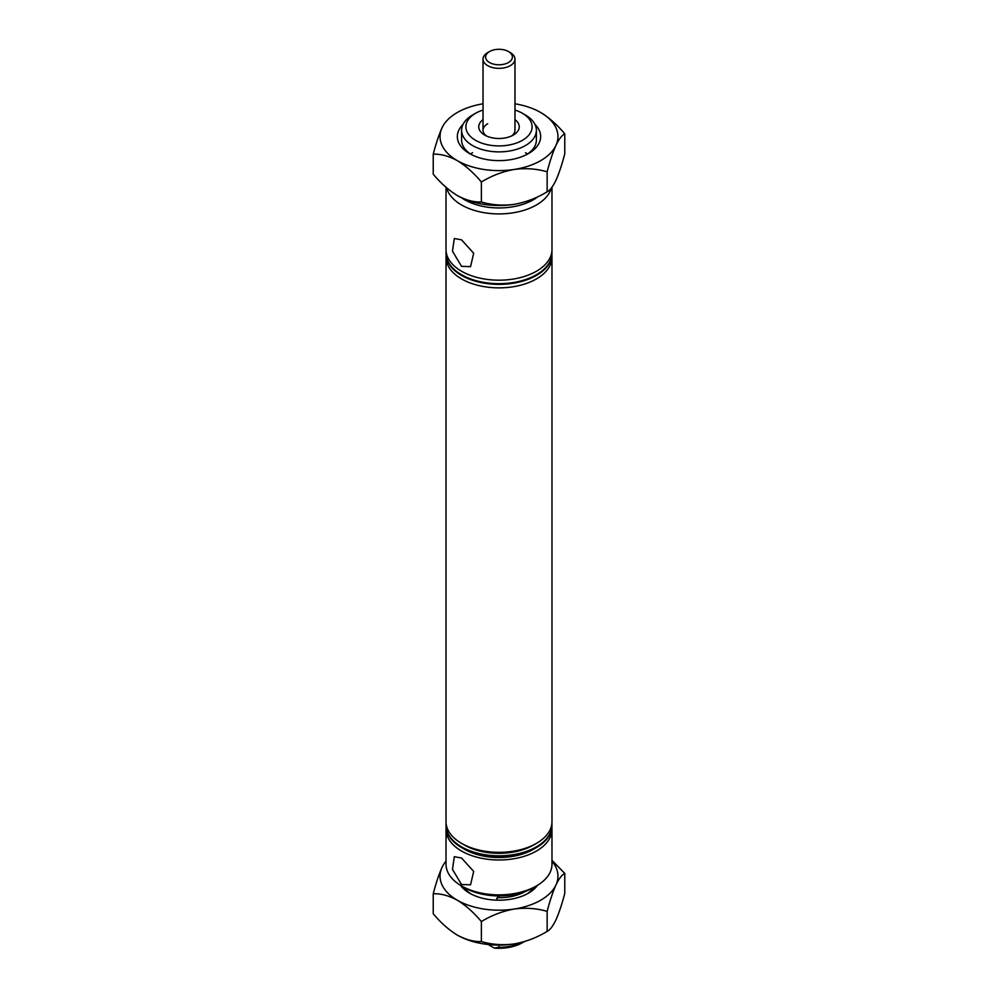 <?xml version="1.0" encoding="UTF-8"?>
<svg xmlns="http://www.w3.org/2000/svg" width="998" height="998" viewBox="0 0 998 998"><rect width="100%" height="100%" fill="white"/><g stroke="black" fill="none" stroke-linecap="round" stroke-linejoin="round"><path stroke-width="1.5" d="M497.678 900.184L496.717 898.2L497.665 897.327L498.925 897.738A37.388 21.582 0 0 0 525.435 891.414A37.388 21.582 0 0 0 525.509 891.364M461.538 239.832L454.315 238.51L452.468 251.172L461.538 266.341L470.545 266.641L473.676 253.243L461.538 239.832M461.538 858.006L454.315 856.696L452.468 869.345L461.538 884.515L470.545 884.814L473.676 871.416L461.538 858.006M533.443 887.659L536.462 885.912L533.443 887.659A48.702 28.119 180 0 1 464.557 887.659L461.538 885.912A52.981 30.589 0 0 0 536.462 885.912L536.462 885.912A52.981 30.589 0 0 0 551.981 864.293L551.981 829.4A52.981 30.589 0 0 0 551.894 827.654M446.106 827.654A52.981 30.589 0 0 0 446.019 829.4L446.019 864.293A52.981 30.589 0 0 0 461.538 885.912M461.276 197.616A48.702 28.119 0 0 0 533.443 199.712A48.702 28.119 0 0 0 538.084 196.618M551.345 188.048A52.981 30.589 180 0 1 536.462 204.952A52.981 30.589 180 0 1 482.346 212.362A52.981 30.589 180 0 1 446.58 187.774M483.02 110.054A33.109 19.112 0 0 0 475.584 113.285L475.584 113.285A33.109 19.112 0 0 0 475.584 140.319A33.109 19.112 0 0 0 522.416 140.319A33.109 19.112 0 0 0 522.416 113.285A33.109 19.112 0 0 0 514.98 110.054M472.565 115.032L475.584 113.285L472.565 115.032A37.388 21.582 180 0 0 461.612 130.289L461.612 140.057A37.388 21.582 0 0 0 471.131 154.453M522.416 113.285L525.435 115.032A37.388 21.582 180 0 1 536.388 130.289A37.388 21.582 180 0 1 525.435 145.558A37.388 21.582 180 0 1 484.691 150.236A37.388 21.582 180 0 1 461.612 130.289M514.98 119.623A20.247 11.689 180 0 1 513.321 135.067L513.321 135.067A20.247 11.689 180 0 1 484.679 135.067A20.247 11.689 180 0 1 483.02 119.623M511.625 135.94A15.98 9.232 0 0 0 514.98 130.289L514.98 59.132A15.98 9.232 180 0 1 510.302 65.643A15.98 9.232 180 0 1 492.887 67.652A15.98 9.232 180 0 1 483.02 59.132A15.98 9.232 180 0 1 487.698 52.607L489.519 51.559A13.411 7.747 0 0 0 489.519 62.512A13.411 7.747 0 0 0 508.481 62.512A13.411 7.747 0 0 0 508.481 51.559A13.411 7.747 0 0 0 489.519 51.559L487.698 52.607M526.869 894.021A37.388 21.582 0 0 0 533.88 887.409A37.388 21.582 0 0 1 526.869 894.021M446.019 829.4A52.981 30.589 0 0 0 478.728 857.656A52.981 30.589 0 0 0 536.462 851.032A52.981 30.589 0 0 0 551.981 829.4M446.019 825.558A52.981 30.589 0 0 0 446.019 825.907A52.981 30.589 0 0 0 461.538 847.539L464.557 849.286A48.702 28.119 0 0 0 533.443 849.286L536.462 847.539A52.981 30.589 0 0 0 551.981 825.907A52.981 30.589 0 0 0 551.981 825.558M461.538 847.539A52.981 30.589 0 0 0 536.462 847.539L533.443 849.286M446.106 823.475A52.981 30.589 0 0 0 446.019 825.221A52.981 30.589 0 0 0 478.728 853.477A52.981 30.589 0 0 0 536.462 846.84A52.981 30.589 0 0 0 551.981 825.221A52.981 30.589 0 0 0 551.894 823.475M446.106 255.538A52.981 30.589 0 0 0 446.019 257.272L446.019 821.728A52.981 30.589 0 0 0 461.538 843.36L464.557 845.094A48.702 28.119 0 0 0 533.443 845.094L536.462 843.36A52.981 30.589 0 0 0 551.981 821.728L551.981 257.272A52.981 30.589 0 0 0 551.894 255.538M461.538 843.36A52.981 30.589 0 0 0 536.462 843.36L533.443 845.094M446.019 257.272A52.981 30.589 0 0 0 478.728 285.54A52.981 30.589 0 0 0 536.462 278.904A52.981 30.589 0 0 0 551.981 257.272M446.106 251.346A52.981 30.589 0 0 0 446.019 253.093A52.981 30.589 0 0 0 478.728 281.349A52.981 30.589 0 0 0 536.462 274.724A52.981 30.589 0 0 0 551.981 253.093A52.981 30.589 0 0 0 551.894 251.346M446.019 253.442A52.981 30.589 0 0 0 446.019 253.791A52.981 30.589 0 0 0 478.728 282.047A52.981 30.589 0 0 0 536.462 275.411A52.981 30.589 0 0 0 551.981 253.791A52.981 30.589 0 0 0 551.981 253.442M446.019 187.275L446.019 249.6A52.981 30.589 0 0 0 478.728 277.856A52.981 30.589 0 0 0 536.462 271.231A52.981 30.589 0 0 0 551.981 249.6L551.981 187.225M488.059 944.482L494.322 948.1L498.925 947.264L498.925 945.081M498.925 897.738L498.925 895.892M487.698 123.764A15.98 9.232 0 0 0 483.02 130.289A15.98 9.232 0 0 0 486.375 135.94M524.237 941.638L522.416 942.698A33.109 19.112 180 0 1 494.322 948.1M498.925 947.264A37.388 21.582 0 0 0 524.112 941.675M508.481 51.559L510.302 52.607A15.98 9.232 180 0 1 514.98 59.132M470.482 154.016A37.388 21.582 180 0 1 472.565 152.706M535.003 124.463A41.654 24.052 180 0 1 528.453 153.58A41.654 24.052 180 0 1 469.547 153.58L469.547 153.58A41.654 24.052 180 0 1 462.997 124.463M481.373 181.985C491.615 175.748 502.58 171.569 514.257 169.448C525.809 167.951 536.774 168.737 547.141 171.818C549.886 161.252 552.817 152.432 555.948 145.384C559.042 138.996 561.986 135.154 564.768 133.844L564.768 153.842C562.024 164.408 559.08 173.215 555.948 180.264C552.855 186.651 549.923 190.493 547.141 191.803C536.899 198.041 525.946 202.22 514.257 204.341C502.705 205.838 491.752 205.052 481.373 201.983C473.838 202.295 465.817 200.136 457.309 195.533C448.801 190.319 440.767 183.195 433.232 174.188L433.232 154.191C440.767 153.879 448.801 156.025 457.309 160.641C465.817 165.855 473.838 172.978 481.373 181.985L481.373 201.983M547.141 171.818L547.141 191.803M564.768 133.844C557.221 124.837 549.199 117.714 540.691 112.5A58.957 34.044 0 0 0 514.98 103.804M483.02 103.804A58.957 34.044 0 0 0 442.052 127.756C438.958 134.718 436.014 143.525 433.232 154.191M442.052 127.756A58.957 34.044 0 0 0 457.309 160.641A58.957 34.044 0 0 0 514.257 169.448A58.957 34.044 0 0 0 555.948 145.384A58.957 34.044 0 0 0 540.691 112.5M457.309 195.533A58.957 34.044 0 0 0 514.257 204.341M526.869 154.453A37.388 21.582 0 0 0 536.388 140.057L536.388 130.289M525.435 152.706A37.388 21.582 180 0 1 527.518 154.016M537.548 885.276A41.654 24.052 180 0 1 528.453 893.16A41.654 24.052 180 0 1 469.547 893.16L469.547 893.16A41.654 24.052 180 0 1 460.452 885.276M464.12 887.409A37.388 21.582 0 0 0 471.131 894.021M481.373 921.566C491.615 915.328 502.58 911.149 514.257 909.028C525.809 907.531 536.774 908.317 547.141 911.386C549.886 900.82 552.817 892.012 555.948 884.964C559.042 878.577 561.986 874.735 564.768 873.425L564.768 893.41C562.024 903.976 559.08 912.783 555.948 919.844C552.855 926.231 549.923 930.074 547.141 931.384C536.899 937.621 525.946 941.8 514.257 943.921C502.705 945.418 491.752 944.632 481.373 941.551C473.838 941.863 465.817 939.717 457.309 935.101C448.801 929.886 440.767 922.776 433.232 913.756L433.232 893.771C440.767 893.46 448.801 895.605 457.309 900.221C465.817 905.435 473.838 912.546 481.373 921.566L481.373 941.551M547.141 911.386L547.141 931.384M564.768 873.425L551.981 860.326M446.019 861.212A58.957 34.044 0 0 0 442.052 867.337C438.958 874.285 436.014 883.105 433.232 893.771M442.052 867.337A58.957 34.044 0 0 0 457.309 900.221A58.957 34.044 0 0 0 514.257 909.028A58.957 34.044 0 0 0 555.948 884.964A58.957 34.044 0 0 0 551.981 861.212M457.309 935.101A58.957 34.044 0 0 0 514.257 943.921M446.019 825.221L446.019 825.907M446.019 253.093L446.019 253.791M551.981 253.093L551.981 253.791M551.981 825.221L551.981 825.907M483.02 130.289L483.02 59.132"/></g></svg>
